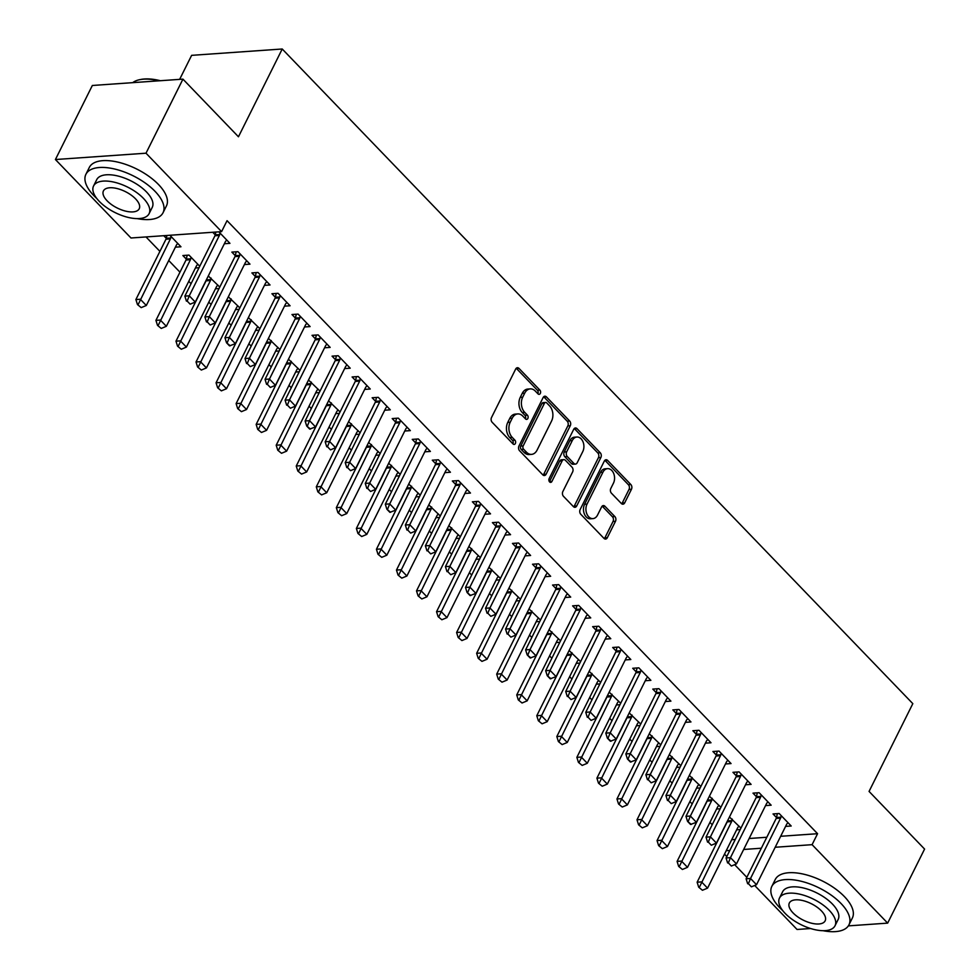 <?xml version="1.0" encoding="UTF-8"?>
<svg xmlns="http://www.w3.org/2000/svg" width="980" height="980" viewBox="0 0 980 980"><rect width="100%" height="100%" fill="white"/><g stroke="black" fill="none" stroke-linecap="round" stroke-linejoin="round"><path stroke-width="1.47" d="M540.323 393.421A2.364 1.666 86 0 0 539.894 390.113L518.984 368.407A3.381 2.377 86 0 0 517.403 367.721A3.381 2.377 86 0 0 515.676 369.056L491.519 417.517A3.381 2.377 86 0 0 492.144 422.257L513.042 443.952A2.364 1.666 86 0 0 514.145 444.43A2.364 1.666 86 0 0 515.358 443.499A2.364 1.666 86 0 0 514.917 440.192L512.221 437.374A10.829 7.607 86 0 1 510.213 422.233L512.234 418.191A10.829 7.607 86 0 1 517.771 413.928A10.829 7.607 86 0 1 522.818 416.108L525.525 418.913A2.364 1.666 86 0 0 526.628 419.391A2.364 1.666 86 0 0 527.84 418.46A2.364 1.666 86 0 0 527.412 415.152L524.704 412.335A10.829 7.607 86 0 1 522.695 397.194L524.716 393.151A10.829 7.607 86 0 1 530.254 388.889A10.829 7.607 86 0 1 535.301 391.069L538.008 393.874A2.364 1.666 86 0 0 539.11 394.352A2.364 1.666 86 0 0 540.323 393.421M537.824 393.691A2.364 1.666 86 0 0 537.885 393.593A2.364 1.666 86 0 0 537.444 390.285L516.534 368.578A3.381 2.377 86 0 0 516.215 368.296M512.859 443.769A2.364 1.666 86 0 0 512.908 443.671A2.364 1.666 86 0 0 512.479 440.363L509.772 437.546L512.221 437.374M525.341 418.73A2.364 1.666 86 0 0 525.39 418.632A2.364 1.666 86 0 0 524.962 415.324L522.254 412.507L524.704 412.335M621.369 503.512A3.381 2.377 86 0 0 622.949 504.185A3.381 2.377 86 0 0 624.689 502.863L631.463 489.265A3.381 2.377 86 0 0 630.838 484.524L607.625 460.429A3.381 2.377 86 0 0 606.044 459.743A3.381 2.377 86 0 0 604.317 461.078L580.148 509.539A3.381 2.377 86 0 0 580.773 514.267L603.986 538.375A3.381 2.377 86 0 0 605.567 539.061A3.381 2.377 86 0 0 607.306 537.726L615.489 521.299A3.381 2.377 86 0 0 614.864 516.57L604.93 506.256A3.381 2.377 86 0 0 603.349 505.57A3.381 2.377 86 0 0 601.622 506.905L597.555 515.039A9.053 6.358 86 0 1 592.924 518.616A9.053 6.358 86 0 1 586.812 513.802A9.053 6.358 86 0 1 587.032 504.112L602.933 472.213A9.053 6.358 86 0 1 607.563 468.648A9.053 6.358 86 0 1 613.676 473.463A9.053 6.358 86 0 1 613.468 483.14L610.81 488.457A3.381 2.377 86 0 0 611.434 493.197L621.369 503.512M780.668 836.283L817.565 833.698L227.054 220.672L221.578 231.648L130.989 237.993L55.419 159.532L146.008 153.199L221.578 231.648M817.565 833.698L812.089 844.674L887.66 923.123L848.349 925.88M55.419 159.532L92.341 85.481L182.942 79.135L238.459 136.771L282.228 49L912.821 703.652L869.064 791.423L924.581 849.072L887.66 923.123M182.942 79.135L146.008 153.199M570.274 425.737A3.381 2.377 86 0 0 569.649 421.008L546.436 396.9A3.381 2.377 86 0 0 544.856 396.214A3.381 2.377 86 0 0 543.128 397.549L518.959 446.01A3.381 2.377 86 0 0 519.584 450.751L542.798 474.847A3.381 2.377 86 0 0 544.378 475.533A3.381 2.377 86 0 0 546.117 474.198L570.274 425.737L567.824 425.908A3.381 2.377 86 0 0 567.2 421.18L543.986 397.072A3.381 2.377 86 0 0 543.667 396.79M577.024 428.664L600.238 452.76A3.381 2.377 86 0 1 600.875 457.501L576.706 505.962A3.381 2.377 86 0 1 574.978 507.297A3.381 2.377 86 0 1 573.398 506.611L563.463 496.297A3.381 2.377 86 0 1 562.839 491.568L572.639 471.907A3.381 2.377 86 0 0 572.014 467.178L565.423 460.33A3.381 2.377 86 0 0 563.843 459.645A3.381 2.377 86 0 0 562.104 460.98L551.912 481.437A2.364 1.666 86 0 1 550.699 482.38A2.364 1.666 86 0 1 549.094 481.119A2.364 1.666 86 0 1 549.155 478.583L573.716 429.314A3.381 2.377 86 0 1 575.444 427.978A3.381 2.377 86 0 1 577.024 428.664L574.574 428.836L597.8 452.932L600.238 452.76M282.228 49L191.627 55.346L179.646 79.368M765.564 805.585L771.15 805.192L759.12 792.71L752.995 793.139L756.462 796.728M720.9 807.3L709.41 796.189M720.178 808.757L716.588 809.014M725.47 763.959L731.056 763.567L719.026 751.084L712.913 751.513L716.368 755.115L717.213 751.219M680.818 765.686L669.316 754.563M680.083 767.144L676.506 767.389M685.388 722.346L690.973 721.954L678.944 709.471L672.819 709.9L676.286 713.489M640.724 724.061L629.234 712.95M640.001 725.519L636.412 725.776M645.293 680.733L650.879 680.341L638.85 667.846L632.725 668.274L636.192 671.876L637.037 667.98M587.277 675.073L587.228 675.306A3.442 2.425 -94 0 1 586.91 676.2L556.824 736.543L561.234 736.237L567.249 742.473L597.335 682.129A3.442 2.425 -94 0 1 597.837 681.394L598.731 680.475M600.642 682.448L589.139 671.337M599.907 683.905L596.318 684.163M605.199 639.107L610.785 638.715L598.768 626.232L592.643 626.661L596.11 630.263M560.548 640.834L549.045 629.711M559.825 642.292L556.236 642.537M565.117 597.494L570.703 597.102L558.673 584.619L552.548 585.048L556.015 588.637L556.848 584.741M507.101 591.834L507.052 592.067A3.442 2.425 -94 0 1 506.734 592.961L476.648 653.305L481.058 652.999L487.072 659.234L517.158 598.89A3.442 2.425 -94 0 1 517.661 598.168L518.555 597.237M520.466 599.209L508.963 588.098M519.731 600.667L516.141 600.924M525.023 555.868L530.609 555.489L518.579 542.994L512.466 543.422L515.933 547.024M480.372 557.596L468.869 546.473M479.649 559.053L476.06 559.298M484.941 514.255L490.527 513.863L478.497 501.38L472.372 501.809L475.839 505.411M426.925 508.596L426.863 508.828A3.442 2.425 -94 0 1 426.557 509.723L396.471 570.066L400.881 569.76L406.896 576.007L436.982 515.664A3.442 2.425 -94 0 1 437.484 514.929L438.379 513.998M440.277 515.97L428.787 504.859M439.555 517.428L435.965 517.685M444.846 472.642L450.433 472.25L438.403 459.767L432.29 460.196L435.745 463.785M400.195 474.357L388.693 463.246M399.46 475.815L395.883 476.072M404.765 431.016L410.351 430.624L398.321 418.142L392.196 418.57L395.663 422.172M360.101 432.744L348.611 421.621M359.378 434.201L355.789 434.446M364.67 389.403L370.256 389.011L358.227 376.528L352.102 376.957L355.569 380.546M320.019 391.118L308.516 380.007M319.284 392.576L315.695 392.833M324.576 347.79L330.162 347.398L318.145 334.903L312.02 335.332L315.487 338.933M279.925 349.505L268.422 338.394M279.202 350.963L275.613 351.208M284.494 306.164L290.08 305.772L278.05 293.29L271.925 293.718L275.392 297.32M239.843 307.879L228.34 296.769M239.108 309.349L235.519 309.594M244.4 264.551L249.986 264.159L237.956 251.676L231.844 252.105L235.31 255.694M199.749 266.266L188.993 255.106L182.868 255.535L186.335 259.124M199.026 267.724L195.436 267.981M731.705 839.713L735.282 839.468M749.149 838.5L766.813 837.263M146.008 236.94L159.911 251.37M168.732 260.521L179.965 272.183M188.773 281.334L191.051 283.698M208.826 302.146L211.104 304.511M228.867 322.947L231.145 325.323M248.908 343.76L251.186 346.124M268.949 364.572L271.24 366.937M289.002 385.373L291.281 387.749M309.043 406.185L311.322 408.55M329.084 426.998L331.363 429.363M349.137 447.799L351.416 450.175M369.178 468.612L371.457 470.976M389.219 489.424L391.498 491.788M409.26 510.225L411.551 512.601M429.314 531.038L431.592 533.402M449.355 551.85L451.633 554.215M469.396 572.663L471.674 575.027M489.437 593.464L491.727 595.84M509.49 614.276L511.768 616.641M529.531 635.089L531.809 637.453M549.572 655.889L551.863 658.266M569.625 676.702L571.904 679.067M589.666 697.515L591.945 699.879M609.707 718.316L611.986 720.692M629.748 739.128L632.039 741.492M649.801 759.941L652.08 762.305M669.842 780.742L672.121 783.118M689.883 801.554L692.174 803.918M709.937 822.367L712.215 824.731M163.758 235.69L166.294 238.311M169.883 235.261L180.969 246.776L175.383 247.168M218.859 231.831L229.945 243.346L224.359 243.738M212.734 232.26L215.257 234.894M219.79 287.079L208.299 275.956M219.067 288.536L215.478 288.782M264.453 285.352L270.039 284.972L258.01 272.477L251.885 272.906L255.351 276.507L256.184 272.612M259.884 328.692L248.381 317.581M259.149 330.15L255.572 330.407M304.535 326.977L310.121 326.585L298.092 314.102L291.979 314.531L295.433 318.12M299.966 370.318L288.475 359.195M299.243 371.775L295.654 372.02M344.629 368.59L350.215 368.198L338.186 355.716L332.061 356.144L335.527 359.746L336.361 355.838M340.06 411.931L328.557 400.82M339.337 413.389L335.748 413.646M384.711 410.216L390.297 409.824L378.268 397.329L372.155 397.757L375.622 401.359M366.692 446.366L366.74 446.402A3.442 2.425 -94 0 1 366.422 447.297L336.336 507.64L340.746 507.334L346.761 513.581L376.847 453.238A3.442 2.425 -94 0 1 377.349 452.503L378.243 451.572M380.154 453.544L368.651 442.433M379.419 455.002L375.83 455.259M424.805 451.829L430.392 451.437L418.362 438.954L412.237 439.383L415.704 442.972L416.537 439.077M420.236 495.17L408.734 484.047M419.514 496.627L415.924 496.872M464.888 493.442L470.474 493.05L458.456 480.568L452.331 480.996L455.798 484.598M446.868 529.592L446.917 529.641A3.442 2.425 -94 0 1 446.598 530.535L416.512 590.879L420.922 590.573L426.937 596.808L457.023 536.464A3.442 2.425 -94 0 1 457.525 535.729L458.42 534.811M460.33 536.783L448.828 525.672M459.596 538.24L456.006 538.498M504.982 535.068L510.568 534.676L498.538 522.193L492.413 522.622L495.88 526.211L496.725 522.316M500.413 578.396L488.922 567.285M499.69 579.866L496.101 580.111M545.076 576.681L550.662 576.289L538.633 563.806L532.508 564.235L535.974 567.837M527.044 612.831L527.093 612.88A3.442 2.425 -94 0 1 526.774 613.774L496.689 674.117L501.099 673.811L507.113 680.047L537.199 619.703A3.442 2.425 -94 0 1 537.714 618.968L538.596 618.049M540.507 620.022L529.004 608.911M539.772 621.479L536.195 621.724M585.158 618.307L590.744 617.915L578.715 605.42L572.602 605.848L576.056 609.45L576.902 605.554M580.589 661.635L569.098 650.524M579.866 663.092L576.277 663.35M625.252 659.92L630.838 659.528L618.809 647.045L612.684 647.474L616.151 651.063M607.22 696.07L607.269 696.119A3.442 2.425 -94 0 1 606.963 697.001L576.865 757.356L581.275 757.038L587.29 763.285L617.376 702.942A3.442 2.425 -94 0 1 617.89 702.207L618.784 701.276M620.683 703.26L609.18 692.137M619.96 704.718L616.371 704.963M665.334 701.533L670.92 701.141L658.891 688.658L652.778 689.087L656.245 692.689L657.078 688.793M660.777 744.874L649.274 733.763M660.042 746.331L656.453 746.589M705.429 743.159L711.014 742.767L698.985 730.284L692.86 730.713L696.327 734.302M700.859 786.487L689.357 775.376M700.136 787.945L696.547 788.202M745.511 784.772L751.096 784.38L739.079 771.897L732.954 772.326L736.421 775.927M740.954 828.112L729.451 816.989M740.219 829.57L736.629 829.815M785.605 826.385L791.191 826.005L779.161 813.51L773.036 813.939L776.503 817.541M726.229 850.689L729.818 850.432M743.685 849.464L761.338 848.227M775.205 847.259L812.089 844.674M810.583 928.526L797.058 929.469L754.686 885.479M746.834 877.321L734.645 864.666M726.793 856.508L724.502 854.144M530.254 388.889L527.804 389.06A10.829 7.607 86 0 0 522.266 393.323L524.716 393.151M522.254 412.507A10.829 7.607 86 0 1 520.258 397.365L522.266 393.323M517.771 413.928L515.321 414.099A10.829 7.607 86 0 0 509.784 418.362L512.234 418.191M509.772 437.546A10.829 7.607 86 0 1 507.763 422.405L509.784 418.362M543.116 475.129A3.381 2.377 86 0 0 543.667 474.369L567.824 425.908M546.718 402.915A2.364 1.666 86 0 0 545.615 402.437A2.364 1.666 86 0 0 544.402 403.368L523.185 445.912A2.364 1.666 86 0 0 523.626 449.232L526.481 452.184A10.829 7.607 86 0 0 531.528 454.377A10.829 7.607 86 0 0 537.077 450.114L551.569 421.033A10.829 7.607 86 0 0 549.572 405.879L546.718 402.915M545.615 402.437L543.165 402.609A2.364 1.666 86 0 0 541.952 403.54L544.402 403.368M531.528 454.377L529.09 454.549A10.829 7.607 86 0 1 524.03 452.356L521.176 449.404A2.364 1.666 86 0 1 520.748 446.084L541.952 403.54M573.716 506.893A3.381 2.377 86 0 0 574.255 506.133L598.425 457.672A3.381 2.377 86 0 0 597.8 452.932M563.843 459.645L561.393 459.816A3.381 2.377 86 0 0 559.666 461.151L549.462 481.609L551.912 481.437M582.806 451.511A9.053 6.358 86 0 0 583.014 441.833A9.053 6.358 86 0 0 576.902 437.019A9.053 6.358 86 0 0 572.271 440.584L566.673 451.829A3.381 2.377 86 0 0 567.298 456.558L573.888 463.405A3.381 2.377 86 0 0 575.468 464.091A3.381 2.377 86 0 0 577.196 462.756L582.806 451.511M576.902 437.019L574.464 437.19A9.053 6.358 86 0 0 569.833 440.755L572.271 440.584M575.468 464.091L573.018 464.263A3.381 2.377 86 0 1 571.438 463.577L564.848 456.729A3.381 2.377 86 0 1 564.223 452.001L569.833 440.755M607.563 468.648L605.126 468.82A9.053 6.358 86 0 0 600.495 472.385L602.933 472.213M592.924 518.616L590.475 518.788A9.053 6.358 86 0 1 584.362 513.973A9.053 6.358 86 0 1 584.582 504.284L600.495 472.385M604.317 538.657A3.381 2.377 86 0 0 604.856 537.898L613.039 521.47A3.381 2.377 86 0 0 612.414 516.742L602.48 506.427A3.381 2.377 86 0 0 602.161 506.133M621.7 503.794A3.381 2.377 86 0 0 622.239 503.034L629.013 489.437A3.381 2.377 86 0 0 628.388 484.696L605.174 460.6A3.381 2.377 86 0 0 604.856 460.306M166.906 235.47L166.294 238.275A3.442 2.425 -94 0 1 165.975 239.206L135.889 299.549L140.299 299.243L146.314 305.49L176.4 245.147A3.442 2.425 -94 0 1 176.902 244.412L177.797 243.481M137.457 304.547L141.194 307.622L137.457 304.547L135.889 299.549M171.035 236.45L170.704 237.969A3.442 2.425 -94 0 1 170.385 238.9L138.192 304.498M146.314 305.49L141.194 307.622M187.156 301.068L190.169 304.192L187.156 301.068L189.275 295.813L184.865 296.119L214.951 235.776A3.442 2.425 86 0 0 215.269 234.845L215.87 232.04M226.772 240.051L225.878 240.982A3.442 2.425 86 0 0 225.376 241.717L195.277 302.061L189.275 295.813L219.361 235.47A3.442 2.425 86 0 0 219.679 234.539L219.998 233.032M190.169 304.192L195.277 302.061M184.865 296.119L186.421 301.117M187.168 255.229L186.347 259.088A3.442 2.425 -94 0 1 186.029 260.019L155.93 320.362L160.34 320.056L166.355 326.291L196.441 265.947A3.442 2.425 -94 0 1 196.956 265.213L197.85 264.294M157.498 325.36L161.235 328.435L157.498 325.36L155.93 320.362M191.076 257.262L190.745 258.781A3.442 2.425 -94 0 1 190.426 259.712L158.233 325.311M166.355 326.291L161.235 328.435M206.425 279.704L206.388 279.9A3.442 2.425 -94 0 1 206.07 280.831L175.984 341.175L180.393 340.869L186.396 347.104L216.482 286.76A3.442 2.425 -94 0 1 216.996 286.025L217.891 285.094M177.539 346.173L181.288 349.235L177.539 346.173L175.984 341.175M211.117 278.075L210.798 279.594A3.442 2.425 -94 0 1 210.48 280.513L178.274 346.112M186.396 347.104L181.288 349.235M207.209 321.881L210.21 325.005L207.209 321.881L209.316 316.626L204.906 316.932L234.992 256.589A3.442 2.425 86 0 0 235.31 255.657L236.143 251.799M246.813 260.864L245.919 261.783A3.442 2.425 86 0 0 245.417 262.518L215.331 322.861L209.316 316.626L239.402 256.282A3.442 2.425 86 0 0 239.72 255.351L240.051 253.832M210.21 325.005L215.331 322.861M204.906 316.932L206.474 321.93M259.443 277.083L255.033 277.401L224.947 337.745L229.357 337.438L259.443 277.083A3.442 2.425 86 0 0 259.761 276.164L260.092 274.645M255.033 277.401A3.442 2.425 86 0 0 255.364 276.47L259.761 276.164M230.251 345.805L226.515 342.743L229.516 345.866L235.371 343.674L265.457 283.33A3.442 2.425 86 0 1 265.972 282.595L266.854 281.677M227.25 342.694L229.357 337.438L235.371 343.674M224.947 337.745L226.515 342.743M137.139 218.614A43.096 19.723 -153.5 0 0 163.035 212.746A43.096 19.723 -153.5 0 0 155.085 191.382A43.096 19.723 -153.5 0 0 115.42 169.209A43.096 19.723 -153.5 0 0 85.909 174.293A43.096 19.723 -153.5 0 0 93.872 195.657A43.096 19.723 -153.5 0 0 96.812 198.511M163.035 212.746L166.453 205.886A43.096 19.723 -153.5 0 0 158.503 184.522A43.096 19.723 -153.5 0 0 118.837 162.362A43.096 19.723 -153.5 0 0 89.327 167.433L85.909 174.293M93.566 185.98L96.714 179.671A31.029 14.198 26.5 0 1 117.955 176.02A31.029 14.198 26.5 0 1 146.51 191.97A31.029 14.198 26.5 0 1 152.243 207.368L149.095 213.677A31.029 14.198 -153.5 0 0 143.362 198.291A31.029 14.198 -153.5 0 0 114.807 182.329A31.029 14.198 -153.5 0 0 93.566 185.98A31.029 14.198 -153.5 0 0 99.286 201.365A31.029 14.198 -153.5 0 0 127.841 217.327A31.029 14.198 -153.5 0 0 149.095 213.677M135.534 198.83A19.992 9.151 -153.5 0 0 117.135 188.552A19.992 9.151 -153.5 0 0 103.439 190.904A19.992 9.151 -153.5 0 0 107.126 200.827A19.992 9.151 -153.5 0 0 125.526 211.104A19.992 9.151 -153.5 0 0 139.221 208.752A19.992 9.151 -153.5 0 0 135.534 198.83M159.103 80.801A43.096 19.723 -153.5 0 0 139.981 79.625A43.096 19.723 -153.5 0 0 132.704 82.651M140.532 79.527A42.054 19.245 26.5 0 1 141.071 79.417A42.054 19.245 26.5 0 1 160.353 80.715M823.065 930.706A43.096 19.723 -153.5 0 0 848.962 924.826A43.096 19.723 -153.5 0 0 840.999 903.462A43.096 19.723 -153.5 0 0 801.346 881.302A43.096 19.723 -153.5 0 0 771.836 886.373A43.096 19.723 -153.5 0 0 779.786 907.75A43.096 19.723 -153.5 0 0 782.726 910.592M848.962 924.826L852.38 917.966A43.096 19.723 -153.5 0 0 844.417 896.602A43.096 19.723 -153.5 0 0 804.764 874.442A43.096 19.723 -153.5 0 0 775.254 879.513L771.836 886.373M779.48 898.072L782.628 891.763A31.029 14.198 26.5 0 1 803.882 888.101A31.029 14.198 26.5 0 1 832.437 904.062A31.029 14.198 26.5 0 1 838.157 919.448L835.021 925.757A31.029 14.198 -153.5 0 0 829.288 910.371A31.029 14.198 -153.5 0 0 800.734 894.409A31.029 14.198 -153.5 0 0 779.48 898.072A31.029 14.198 -153.5 0 0 785.213 913.458A31.029 14.198 -153.5 0 0 813.768 929.408A31.029 14.198 -153.5 0 0 835.021 925.757M821.448 910.922A19.992 9.151 -153.5 0 0 803.049 900.632A19.992 9.151 -153.5 0 0 789.353 902.984A19.992 9.151 -153.5 0 0 793.053 912.907A19.992 9.151 -153.5 0 0 811.452 923.185A19.992 9.151 -153.5 0 0 825.148 920.833A19.992 9.151 -153.5 0 0 821.448 910.922M226.478 300.505L226.429 300.701A3.442 2.425 -94 0 1 226.111 301.632L196.025 361.975L200.435 361.669L206.449 367.916L236.535 307.573A3.442 2.425 -94 0 1 237.038 306.838L237.932 305.907M197.593 366.973L201.329 370.048L197.593 366.973L196.025 361.975M231.17 298.888L230.839 300.394A3.442 2.425 -94 0 1 230.521 301.326L198.315 366.924M206.449 367.916L201.329 370.048M246.519 321.318L246.482 321.514A3.442 2.425 -94 0 1 246.152 322.445L216.066 382.788L220.476 382.482L226.49 388.729L256.576 328.374A3.442 2.425 -94 0 1 257.091 327.651L257.973 326.72M217.633 387.786L221.37 390.861L217.633 387.786L216.066 382.788M251.211 319.688L250.88 321.207A3.442 2.425 -94 0 1 250.561 322.138L218.369 387.737M226.49 388.729L221.37 390.861M247.291 363.494L250.304 366.618L247.291 363.494L249.398 358.239L245 358.545L275.086 298.202A3.442 2.425 86 0 0 275.404 297.271L276.225 293.412M286.907 302.477L286.013 303.408A3.442 2.425 86 0 0 285.499 304.143L255.413 364.487L249.398 358.239L279.484 297.896A3.442 2.425 86 0 0 279.815 296.964L280.133 295.458M250.304 366.618L255.413 364.487M245 358.545L246.556 363.543M267.332 384.307L270.345 387.431L267.332 384.307L269.451 379.052L265.041 379.358L295.127 319.015A3.442 2.425 86 0 0 295.446 318.084L296.279 314.225M306.948 323.29L306.054 324.221A3.442 2.425 86 0 0 305.552 324.944L275.466 385.299L269.451 379.052L299.537 318.708A3.442 2.425 86 0 0 299.856 317.777L300.174 316.258M270.345 387.431L275.466 385.299M265.041 379.358L266.597 384.356M271.252 340.501L270.933 342.02L266.523 342.326A3.442 2.425 -94 0 1 266.205 343.257L236.119 403.601L240.517 403.295L246.531 409.53L276.617 349.186A3.442 2.425 -94 0 1 277.132 348.451L278.026 347.533M237.675 408.599L241.423 411.661L237.675 408.599L236.119 403.601M270.933 342.02A3.442 2.425 -94 0 1 270.603 342.939L238.41 408.55M246.531 409.53L241.423 411.661M287.385 405.12L290.386 408.231L287.385 405.12L289.492 399.865L285.082 400.171L315.168 339.827A3.442 2.425 86 0 0 315.487 338.896L316.32 335.038M326.989 344.103L326.095 345.021A3.442 2.425 86 0 0 325.593 345.756L295.507 406.1L289.492 399.865L319.578 339.521A3.442 2.425 86 0 0 319.897 338.59L320.227 337.071M290.386 408.231L295.507 406.1M285.082 400.171L286.65 405.169M286.613 362.931L286.564 363.139A3.442 2.425 -94 0 1 286.246 364.058L256.16 424.401L260.57 424.095L266.585 430.343L296.671 369.999A3.442 2.425 -94 0 1 297.173 369.264L298.067 368.333M257.716 429.399L261.464 432.474L257.716 429.399L256.16 424.401M291.293 361.314L290.974 362.821A3.442 2.425 -94 0 1 290.656 363.752L258.451 429.35M266.585 430.343L261.464 432.474M339.619 360.322L335.221 360.628L305.123 420.984L309.533 420.665L339.619 360.322A3.442 2.425 86 0 0 339.938 359.391L340.268 357.884M335.221 360.628A3.442 2.425 86 0 0 335.54 359.709L339.938 359.391M310.427 429.044L306.691 425.982L309.692 429.093L315.548 426.913L345.634 366.569A3.442 2.425 86 0 1 346.148 365.834L347.043 364.903M307.426 425.92L309.533 420.665L315.548 426.913M305.123 420.984L306.691 425.982M306.654 383.744L306.605 383.94A3.442 2.425 -94 0 1 306.287 384.871L276.201 445.214L280.611 444.908L286.625 451.155L316.712 390.8A3.442 2.425 -94 0 1 317.214 390.077L318.108 389.146M277.769 450.212L281.505 453.287L277.769 450.212L276.201 445.214M311.346 382.114L311.015 383.633A3.442 2.425 -94 0 1 310.697 384.564L278.504 450.163M286.625 451.155L281.505 453.287M327.467 446.733L330.481 449.857L327.467 446.733L329.586 441.478L325.176 441.784L355.262 381.441A3.442 2.425 86 0 0 355.581 380.51L356.414 376.651M367.084 385.716L366.189 386.647A3.442 2.425 86 0 0 365.675 387.382L335.589 447.725L329.586 441.478L359.672 381.134A3.442 2.425 86 0 0 359.991 380.203L360.309 378.684M330.481 449.857L335.589 447.725M325.176 441.784L326.732 446.782M326.695 404.556L326.659 404.752A3.442 2.425 -94 0 1 326.34 405.683L296.242 466.027L300.652 465.721L306.667 471.956L336.752 411.612A3.442 2.425 -94 0 1 337.267 410.877L338.161 409.959M297.81 471.025L301.546 474.087L297.81 471.025L296.242 466.027M331.387 402.927L331.056 404.446A3.442 2.425 -94 0 1 330.738 405.377L298.545 470.976M306.667 471.956L301.546 474.087M347.508 467.546L350.522 470.67L347.508 467.546L349.627 462.291L345.217 462.597L375.303 402.253A3.442 2.425 86 0 0 375.622 401.322L376.455 397.464M387.125 406.529L386.23 407.447A3.442 2.425 86 0 0 385.728 408.182L355.642 468.526L349.627 462.291L379.713 401.947A3.442 2.425 86 0 0 380.032 401.016L380.363 399.497M350.522 470.67L355.642 468.526M345.217 462.597L346.785 467.595M351.428 423.74L351.11 425.247L346.7 425.565A3.442 2.425 -94 0 1 346.381 426.484L316.295 486.84L320.705 486.521L326.707 492.769L356.793 432.425A3.442 2.425 -94 0 1 357.308 431.69L358.202 430.759M317.851 491.838L321.599 494.9L317.851 491.838L316.295 486.84M351.11 425.247A3.442 2.425 -94 0 1 350.791 426.178L318.586 491.776M326.707 492.769L321.599 494.9M367.561 488.346L370.562 491.47L367.561 488.346L369.668 483.091L365.258 483.41L395.344 423.054A3.442 2.425 86 0 0 395.675 422.135L396.496 418.276M407.166 427.329L406.284 428.26A3.442 2.425 86 0 0 405.769 428.995L375.683 489.339L369.668 483.091L399.754 422.748A3.442 2.425 86 0 0 400.073 421.817L400.404 420.31M370.562 491.47L375.683 489.339M365.258 483.41L366.826 488.408M337.904 512.638L341.64 515.713L337.904 512.638L336.336 507.64M371.481 444.54L371.151 446.059A3.442 2.425 -94 0 1 370.832 446.99L338.627 512.589M366.79 446.17L371.151 446.059M346.761 513.581L341.64 515.713M419.795 443.56L415.398 443.866L385.312 504.21L389.709 503.904L419.795 443.56A3.442 2.425 86 0 0 420.126 442.629L420.445 441.11M415.398 443.866A3.442 2.425 86 0 0 415.716 442.935L420.126 442.629M390.616 512.283L386.867 509.208L389.881 512.332L395.724 510.151L425.81 449.808A3.442 2.425 86 0 1 426.325 449.073L427.219 448.142M387.602 509.159L389.709 503.904L395.724 510.151M385.312 504.21L386.867 509.208M386.83 466.982L386.794 467.178A3.442 2.425 -94 0 1 386.463 468.109L356.377 528.453L360.787 528.147L366.802 534.382L396.888 474.038A3.442 2.425 -94 0 1 397.402 473.303L398.284 472.385M357.945 533.451L361.681 536.526L357.945 533.451L356.377 528.453M391.522 465.353L391.192 466.872A3.442 2.425 -94 0 1 390.873 467.803L358.68 533.402M366.802 534.382L361.681 536.526M407.643 529.972L410.657 533.096L407.643 529.972L409.763 524.716L405.353 525.023L435.439 464.679A3.442 2.425 86 0 0 435.757 463.748L436.59 459.89M447.26 468.955L446.366 469.873A3.442 2.425 86 0 0 445.863 470.608L415.777 530.952L409.763 524.716L439.849 464.373A3.442 2.425 86 0 0 440.167 463.442L440.486 461.923M410.657 533.096L415.777 530.952M405.353 525.023L406.908 530.021M406.872 487.795L406.835 487.991A3.442 2.425 -94 0 1 406.516 488.91L376.43 549.266L380.828 548.947L386.843 555.195L416.929 494.851A3.442 2.425 -94 0 1 417.443 494.116L418.338 493.185M377.986 554.264L381.735 557.326L377.986 554.264L376.43 549.266M411.563 486.166L411.245 487.673A3.442 2.425 -94 0 1 410.914 488.604L378.721 554.202M386.843 555.195L381.735 557.326M427.697 550.772L430.698 553.896L427.697 550.772L429.804 545.517L425.394 545.836L455.48 485.492A3.442 2.425 86 0 0 455.798 484.561L456.631 480.702M467.301 489.755L466.407 490.686A3.442 2.425 86 0 0 465.904 491.421L435.818 551.765L429.804 545.517L459.89 485.174A3.442 2.425 86 0 0 460.208 484.255L460.539 482.736M430.698 553.896L435.818 551.765M425.394 545.836L426.962 550.834M398.027 575.064L401.776 578.139L398.027 575.064L396.471 570.066M431.604 506.966L431.286 508.485A3.442 2.425 -94 0 1 430.967 509.416L398.762 575.015M406.896 576.007L401.776 578.139M447.738 571.585L450.739 574.709L447.738 571.585L449.845 566.33L445.435 566.636L475.533 506.293A3.442 2.425 86 0 0 475.851 505.362L476.672 501.503M487.354 510.568L486.46 511.499A3.442 2.425 86 0 0 485.945 512.234L455.859 572.577L449.845 566.33L479.93 505.986A3.442 2.425 86 0 0 480.249 505.055L480.58 503.549M450.739 574.709L455.859 572.577M445.435 566.636L447.002 571.634M418.08 595.877L421.817 598.952L418.08 595.877L416.512 590.879M451.658 527.779L451.327 529.298A3.442 2.425 -94 0 1 451.008 530.229L418.815 595.828M446.966 529.408L451.327 529.298M426.937 596.808L421.817 598.952M499.984 526.799L495.574 527.105L465.488 587.449L469.898 587.143L499.984 526.799A3.442 2.425 86 0 0 500.302 525.868L500.621 524.349M495.574 527.105A3.442 2.425 86 0 0 495.892 526.174L500.302 525.868M470.792 595.522L467.043 592.447L470.057 595.571L475.9 593.378L505.986 533.034A3.442 2.425 86 0 1 506.501 532.299L507.395 531.38M467.779 592.398L469.898 587.143L475.9 593.378M465.488 587.449L467.043 592.447M467.007 550.221L466.97 550.417A3.442 2.425 -94 0 1 466.652 551.348L436.553 611.692L440.963 611.385L446.978 617.621L477.064 557.277A3.442 2.425 -94 0 1 477.579 556.542L478.473 555.611M438.121 616.69L441.858 619.752L438.121 616.69L436.553 611.692M471.699 548.592L471.368 550.111A3.442 2.425 -94 0 1 471.049 551.029L438.856 616.628M446.978 617.621L441.858 619.752M487.82 613.211L490.833 616.322L487.82 613.211L489.939 607.955L485.529 608.262L515.615 547.918A3.442 2.425 86 0 0 515.933 546.987L516.766 543.128M527.436 552.193L526.542 553.112A3.442 2.425 86 0 0 526.04 553.847L495.954 614.191L489.939 607.955L520.025 547.6A3.442 2.425 86 0 0 520.343 546.681L520.674 545.162M490.833 616.322L495.954 614.191M485.529 608.262L487.097 613.26M487.048 571.022L487.011 571.218A3.442 2.425 -94 0 1 486.693 572.149L456.607 632.492L461.017 632.186L467.019 638.433L497.105 578.09A3.442 2.425 -94 0 1 497.62 577.355L498.514 576.424M458.162 637.49L461.911 640.565L458.162 637.49L456.607 632.492M491.74 569.404L491.421 570.911A3.442 2.425 -94 0 1 491.103 571.842L458.897 637.441M467.019 638.433L461.911 640.565M507.873 634.011L510.874 637.135L507.873 634.011L509.98 628.756L505.57 629.062L535.656 568.719A3.442 2.425 86 0 0 535.987 567.788L536.807 563.929M547.477 572.994L546.595 573.925A3.442 2.425 86 0 0 546.081 574.66L515.995 635.003L509.98 628.756L540.066 568.412A3.442 2.425 86 0 0 540.384 567.481L540.715 565.975M510.874 637.135L515.995 635.003M505.57 629.062L507.138 634.06M478.216 658.303L481.952 661.378L478.216 658.303L476.648 653.305M511.793 590.205L511.462 591.724A3.442 2.425 -94 0 1 511.144 592.655L478.938 658.254M487.072 659.234L481.952 661.378M560.107 589.225L555.709 589.531L525.623 649.875L530.021 649.569L560.107 589.225A3.442 2.425 86 0 0 560.438 588.294L560.756 586.775M555.709 589.531A3.442 2.425 86 0 0 556.028 588.6L560.438 588.294M530.927 657.948L527.179 654.873L530.192 657.997L536.036 655.816L566.121 595.46A3.442 2.425 86 0 1 566.636 594.738L567.53 593.807M527.914 654.824L530.021 649.569L536.036 655.816M525.623 649.875L527.179 654.873M498.257 679.115L501.993 682.178L498.257 679.115L496.689 674.117M531.834 611.018L531.503 612.537A3.442 2.425 -94 0 1 531.185 613.456L498.992 679.067M527.142 612.647L531.503 612.537M507.113 680.047L501.993 682.178M580.16 610.038L575.75 610.344L545.664 670.688L550.074 670.381L580.16 610.038A3.442 2.425 86 0 0 580.479 609.107L580.797 607.588M575.75 610.344A3.442 2.425 86 0 0 576.069 609.413L580.479 609.107M550.968 678.748L547.22 675.686L550.233 678.809L556.089 676.617L586.175 616.273A3.442 2.425 86 0 1 586.677 615.538L587.571 614.619M547.955 675.636L550.074 670.381L556.089 676.617M545.664 670.688L547.22 675.686M547.183 633.448L547.146 633.644A3.442 2.425 -94 0 1 546.828 634.575L516.742 694.918L521.14 694.612L527.154 700.859L557.24 640.516A3.442 2.425 -94 0 1 557.755 639.781L558.649 638.85M518.298 699.916L522.034 702.991L518.298 699.916L516.742 694.918M551.875 631.831L551.556 633.337A3.442 2.425 -94 0 1 551.226 634.268L519.033 699.867M527.154 700.859L522.034 702.991M568.008 696.437L571.009 699.561L568.008 696.437L570.115 691.182L565.705 691.5L595.791 631.145A3.442 2.425 86 0 0 596.11 630.226L596.943 626.355M607.612 635.42L606.718 636.351A3.442 2.425 86 0 0 606.216 637.086L576.13 697.429L570.115 691.182L600.201 630.838A3.442 2.425 86 0 0 600.52 629.907L600.85 628.401M571.009 699.561L576.13 697.429M565.705 691.5L567.273 696.498M567.236 654.26L567.187 654.456A3.442 2.425 -94 0 1 566.869 655.387L536.783 715.731L541.193 715.425L547.207 721.672L577.293 661.316A3.442 2.425 -94 0 1 577.796 660.594L578.69 659.663M538.339 720.729L542.087 723.804L538.339 720.729L536.783 715.731M571.916 652.631L571.597 654.15A3.442 2.425 -94 0 1 571.279 655.081L539.074 720.68M547.207 721.672L542.087 723.804M588.049 717.25L591.05 720.374L588.049 717.25L590.156 711.995L585.746 712.301L615.844 651.957A3.442 2.425 86 0 0 616.163 651.026L616.984 647.168M627.666 656.233L626.771 657.164A3.442 2.425 86 0 0 626.257 657.899L596.171 718.242L590.156 711.995L620.242 651.651A3.442 2.425 86 0 0 620.561 650.72L620.891 649.201M591.05 720.374L596.171 718.242M585.746 712.301L587.314 717.299M558.392 741.542L562.128 744.604L558.392 741.542L556.824 736.543M591.969 673.444L591.638 674.963A3.442 2.425 -94 0 1 591.32 675.894L559.127 741.492M567.249 742.473L562.128 744.604M640.295 672.464L635.885 672.77L605.799 733.114L610.209 732.807L640.295 672.464A3.442 2.425 86 0 0 640.614 671.533L640.932 670.014M635.885 672.77A3.442 2.425 86 0 0 636.204 671.839L640.614 671.533M611.104 741.186L607.355 738.111L610.369 741.235L616.212 739.043L646.298 678.699A3.442 2.425 86 0 1 646.812 677.964L647.707 677.045M608.09 738.062L610.209 732.807L616.212 739.043M605.799 733.114L607.355 738.111M578.433 762.354L582.169 765.417L578.433 762.354L576.865 757.356M612.01 694.257L611.679 695.763A3.442 2.425 -94 0 1 611.361 696.694L579.168 762.293M607.318 695.874L611.679 695.763M587.29 763.285L582.169 765.417M660.336 693.264L655.926 693.571L625.84 753.926L630.25 753.608L660.336 693.264A3.442 2.425 86 0 0 660.655 692.333L660.986 690.827M655.926 693.571A3.442 2.425 86 0 0 656.245 692.652L660.655 692.333M631.145 761.987L627.408 758.924L630.41 762.036L636.265 759.855L666.351 699.512A3.442 2.425 86 0 1 666.853 698.777L667.748 697.846M628.131 758.863L630.25 753.608L636.265 759.855M625.84 753.926L627.408 758.924M627.359 716.686L627.323 716.882A3.442 2.425 -94 0 1 627.004 717.813L596.918 778.157L601.328 777.851L607.331 784.098L637.417 723.755A3.442 2.425 -94 0 1 637.931 723.02L638.825 722.089M598.474 783.155L602.222 786.23L598.474 783.155L596.918 778.157M632.051 715.057L631.733 716.576A3.442 2.425 -94 0 1 631.414 717.507L599.209 783.106M607.331 784.098L602.222 786.23M648.184 779.676L651.186 782.8L648.184 779.676L650.291 774.42L645.881 774.727L675.967 714.383A3.442 2.425 86 0 0 676.298 713.452L677.119 709.594M687.789 718.659L686.907 719.59A3.442 2.425 86 0 0 686.392 720.325L656.306 780.668L650.291 774.42L680.377 714.077A3.442 2.425 86 0 0 680.696 713.146L681.027 711.627M651.186 782.8L656.306 780.668M645.881 774.727L647.449 779.725M647.413 737.499L647.364 737.695A3.442 2.425 -94 0 1 647.045 738.626L616.959 798.97L621.369 798.663L627.384 804.899L657.47 744.555A3.442 2.425 -94 0 1 657.972 743.82L658.866 742.901M618.527 803.967L622.263 807.042L618.527 803.967L616.959 798.97M652.104 735.87L651.774 737.389A3.442 2.425 -94 0 1 651.455 738.32L619.25 803.918M627.384 804.899L622.263 807.042M668.225 800.489L671.239 803.612L668.225 800.489L670.332 795.233L665.935 795.539L696.02 735.196A3.442 2.425 86 0 0 696.339 734.265L697.16 730.406M707.842 739.471L706.948 740.39A3.442 2.425 86 0 0 706.433 741.125L676.347 801.469L670.332 795.233L700.418 734.89A3.442 2.425 86 0 0 700.749 733.959L701.067 732.44M671.239 803.612L676.347 801.469M665.935 795.539L667.49 800.538M667.454 758.312L667.417 758.508A3.442 2.425 -94 0 1 667.086 759.427L637 819.782L641.41 819.464L647.425 825.711L677.511 765.368A3.442 2.425 -94 0 1 678.025 764.633L678.907 763.702M638.568 824.78L642.304 827.843L638.568 824.78L637 819.782M672.145 756.683L671.814 758.189A3.442 2.425 -94 0 1 671.496 759.12L639.303 824.719M647.425 825.711L642.304 827.843M720.471 755.69L716.062 756.009L685.976 816.352L690.386 816.034L720.471 755.69A3.442 2.425 86 0 0 720.79 754.772L721.109 753.253M716.062 756.009A3.442 2.425 86 0 0 716.38 755.078L720.79 754.772M691.28 824.413L687.531 821.35L690.545 824.462L696.4 822.281L726.486 761.938A3.442 2.425 86 0 1 726.989 761.203L727.883 760.272M688.266 821.289L690.386 816.034L696.4 822.281M685.976 816.352L687.531 821.35M687.495 779.112L687.458 779.308A3.442 2.425 -94 0 1 687.139 780.239L657.053 840.583L661.451 840.277L667.466 846.524L697.552 786.181A3.442 2.425 -94 0 1 698.066 785.446L698.961 784.514M658.609 845.581L662.345 848.656L658.609 845.581L657.053 840.583M692.186 777.483L691.868 779.002A3.442 2.425 -94 0 1 691.537 779.933L659.344 845.532M667.466 846.524L662.345 848.656M708.32 842.102L711.321 845.226L708.32 842.102L710.427 836.846L706.017 837.153L736.103 776.809A3.442 2.425 86 0 0 736.421 775.878L737.254 772.02M747.924 781.085L747.03 782.016A3.442 2.425 86 0 0 746.527 782.751L716.441 843.094L710.427 836.846L740.513 776.503A3.442 2.425 86 0 0 740.831 775.572L741.162 774.065M711.321 845.226L716.441 843.094M706.017 837.153L707.585 842.151M707.548 799.925L707.499 800.121A3.442 2.425 -94 0 1 707.18 801.052L677.094 861.395L681.504 861.089L687.519 867.325L717.605 806.981A3.442 2.425 -94 0 1 718.107 806.246L719.002 805.327M678.65 866.394L682.399 869.468L678.65 866.394L677.094 861.395M712.227 798.296L711.909 799.815A3.442 2.425 -94 0 1 711.59 800.746L679.385 866.345M687.519 867.325L682.399 869.468M728.361 862.914L731.362 866.038L728.361 862.914L730.467 857.659L726.058 857.966L756.156 797.622A3.442 2.425 86 0 0 756.474 796.691L757.295 792.832M767.977 801.897L767.083 802.816A3.442 2.425 86 0 0 766.568 803.551L736.482 863.895L730.467 857.659L760.554 797.316A3.442 2.425 86 0 0 760.872 796.385L761.203 794.866M731.362 866.038L736.482 863.895M726.058 857.966L727.626 862.964M727.589 820.738L727.54 820.934A3.442 2.425 -94 0 1 727.221 821.865L697.135 882.208L701.545 881.902L707.56 888.137L737.646 827.794A3.442 2.425 -94 0 1 738.148 827.059L739.043 826.128M698.703 887.206L702.439 890.269L698.703 887.206L697.135 882.208M732.281 819.109L731.95 820.628A3.442 2.425 -94 0 1 731.631 821.546L699.438 887.145M707.56 888.137L702.439 890.269M748.402 883.727L751.415 886.839L748.402 883.727L750.521 878.472L746.111 878.778L776.197 818.435A3.442 2.425 86 0 0 776.515 817.504L777.348 813.645M788.018 822.71L787.124 823.629A3.442 2.425 86 0 0 786.609 824.364L756.523 884.707L750.521 878.472L780.607 818.116A3.442 2.425 86 0 0 780.925 817.198L781.244 815.679M751.415 886.839L756.523 884.707M746.111 878.778L747.667 883.776M537.444 390.285L539.894 390.113M512.479 440.363L514.917 440.192M524.962 415.324L527.412 415.152M520.258 397.365L522.695 397.194M507.763 422.405L510.213 422.233M516.534 368.578L518.984 368.407M543.667 474.369L546.117 474.198M543.986 397.072L546.436 396.9M567.2 421.18L569.649 421.008M520.748 446.084L523.185 445.912M521.176 449.404L523.626 449.232M524.03 452.356L526.481 452.184M598.425 457.672L600.875 457.501M574.255 506.133L576.706 505.962M559.666 461.151L562.104 460.98M564.223 452.001L566.673 451.829M564.848 456.729L567.298 456.558M571.438 463.577L573.888 463.405M584.582 504.284L587.032 504.112M602.48 506.427L604.93 506.256M612.414 516.742L614.864 516.57M613.039 521.47L615.489 521.299M604.856 537.898L607.306 537.726M605.174 460.6L607.625 460.429M628.388 484.696L630.838 484.524M629.013 489.437L631.463 489.265M622.239 503.034L624.689 502.863M165.975 239.206L170.385 238.9M166.294 238.275L170.704 237.969M219.679 234.539L215.269 234.845M219.361 235.47L214.951 235.776M186.029 260.019L190.426 259.712M186.347 259.088L190.745 258.781M206.07 280.831L210.48 280.513M206.388 279.9L210.798 279.594M239.72 255.351L235.31 255.657M239.402 256.282L234.992 256.589M226.111 301.632L230.521 301.326M226.429 300.701L230.839 300.394M246.152 322.445L250.561 322.138M246.482 321.514L250.88 321.207M279.815 296.964L275.404 297.271M279.484 297.896L275.086 298.202M299.856 317.777L295.446 318.084M299.537 318.708L295.127 319.015M266.205 343.257L270.603 342.939M319.897 338.59L315.487 338.896M319.578 339.521L315.168 339.827M286.246 364.058L290.656 363.752M286.564 363.139L290.974 362.821M306.287 384.871L310.697 384.564M306.605 383.94L311.015 383.633M359.991 380.203L355.581 380.51M359.672 381.134L355.262 381.441M326.34 405.683L330.738 405.377M326.659 404.752L331.056 404.446M380.032 401.016L375.622 401.322M379.713 401.947L375.303 402.253M346.381 426.484L350.791 426.178M400.073 421.817L395.675 422.135M399.754 422.748L395.344 423.054M366.422 447.297L370.832 446.99M386.463 468.109L390.873 467.803M386.794 467.178L391.192 466.872M440.167 463.442L435.757 463.748M439.849 464.373L435.439 464.679M406.516 488.91L410.914 488.604M406.835 487.991L411.245 487.673M460.208 484.255L455.798 484.561M459.89 485.174L455.48 485.492M426.557 509.723L430.967 509.416M426.876 508.791L431.286 508.485M480.249 505.055L475.851 505.362M479.93 505.986L475.533 506.293M446.598 530.535L451.008 530.229M466.652 551.348L471.049 551.029M466.97 550.417L471.368 550.111M520.343 546.681L515.933 546.987M520.025 547.6L515.615 547.918M486.693 572.149L491.103 571.842M487.011 571.218L491.421 570.911M540.384 567.481L535.987 567.788M540.066 568.412L535.656 568.719M506.734 592.961L511.144 592.655M507.052 592.03L511.462 591.724M526.774 613.774L531.185 613.456M546.828 634.575L551.226 634.268M547.146 633.644L551.556 633.337M600.52 629.907L596.11 630.226M600.201 630.838L595.791 631.145M566.869 655.387L571.279 655.081M567.187 654.456L571.597 654.15M620.561 650.72L616.163 651.026M620.242 651.651L615.844 651.957M586.91 676.2L591.32 675.894M587.228 675.269L591.638 674.963M606.963 697.001L611.361 696.694M627.004 717.813L631.414 717.507M627.323 716.882L631.733 716.576M680.696 713.146L676.298 713.452M680.377 714.077L675.967 714.383M647.045 738.626L651.455 738.32M647.364 737.695L651.774 737.389M700.749 733.959L696.339 734.265M700.418 734.89L696.02 735.196M667.086 759.427L671.496 759.12M667.417 758.508L671.814 758.189M687.139 780.239L691.537 779.933M687.458 779.308L691.868 779.002M740.831 775.572L736.421 775.878M740.513 776.503L736.103 776.809M707.18 801.052L711.59 800.746M707.499 800.121L711.909 799.815M760.872 796.385L756.474 796.691M760.554 797.316L756.156 797.622M727.221 821.865L731.631 821.546M727.54 820.934L731.95 820.628M780.925 817.198L776.515 817.504M780.607 818.116L776.197 818.435M141.071 79.417L139.981 79.625"/></g></svg>

